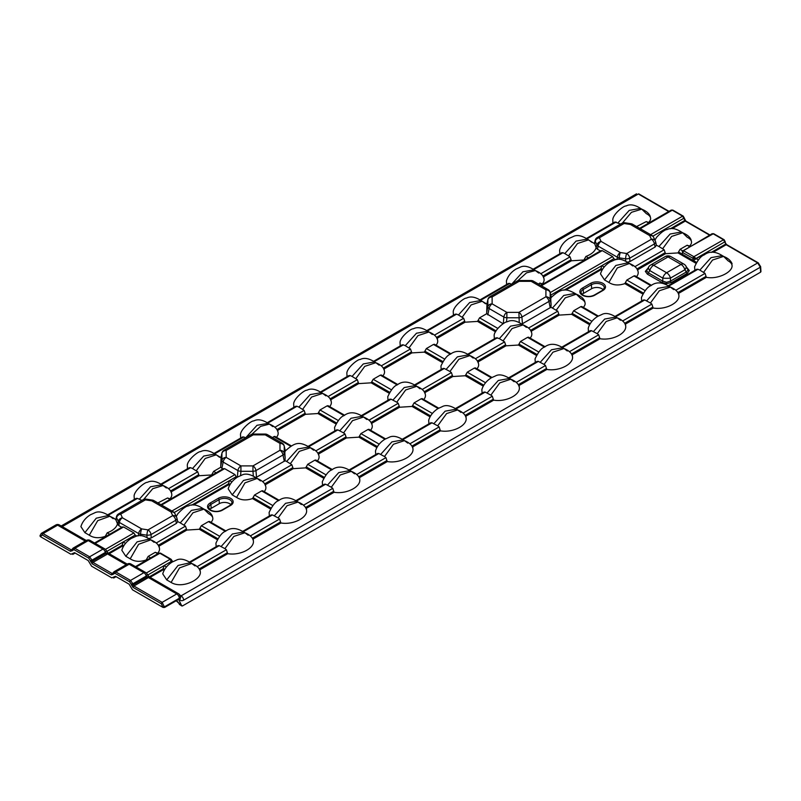 <?xml version="1.0" encoding="UTF-8"?>
<svg xmlns="http://www.w3.org/2000/svg" width="801" height="801" viewBox="0 0 801 801"><rect width="100%" height="100%" fill="white"/><g stroke="black" fill="none" stroke-linecap="round" stroke-linejoin="round"><path stroke-width="1.2" d="M686.878 267.574L689.321 270.568L687.268 273.341L671.418 282.493A1.442 0.831 60 0 1 670.457 281.161L686.307 272.01L688.029 269.927L685.926 266.062A5.787 5.787 0 0 0 683.934 264.14A5.787 3.344 120 0 0 681.04 264.43L668.044 256.931L653.626 265.251L666.612 272.751L681.04 264.43A5.787 3.344 -120 0 1 684.885 269.757A5.787 2.974 -32.2 0 0 685.926 266.062M648.73 266.893A5.787 2.974 32.2 0 0 649.781 270.578A5.787 3.344 120 0 1 653.626 265.251A5.787 3.344 -120 0 0 650.732 264.971A5.787 5.787 0 0 0 648.73 266.893L646.627 270.758L648.359 272.841L662.767 281.161L666.612 282.292L670.457 281.161L670.457 278.087A5.787 0.811 0 0 1 662.767 278.087L649.781 270.578L648.359 272.841A1.442 0.831 -60 0 1 647.398 274.172L645.336 271.399L647.779 268.405M602.913 290.483L594.732 295.209A8.721 5.036 180 0 1 582.407 295.209A8.721 5.036 180 0 1 582.407 288.09L590.587 283.364A8.721 5.036 180 0 1 602.913 283.364A8.721 5.036 180 0 1 602.913 290.483A1.161 0.671 -120 0 0 602.342 290.433L604.304 288.02A7.559 4.365 0 0 0 602.102 284.715A7.559 4.365 0 0 0 591.408 284.715L591.639 288.7A7.229 4.175 180 0 1 601.871 288.7A7.229 4.175 180 0 1 603.233 289.802M170.042 499.423L167.549 497.982L157.907 502.928M118.548 513.902L143.239 499.644A4.335 4.335 0 0 1 146.072 499.113A4.335 0.921 98.8 0 0 145.412 499.864L120.711 514.122L122.413 517.786A4.335 3.424 -24.9 0 0 118.288 521.351L116.586 517.686A4.335 3.424 -24.9 0 1 120.711 514.122A4.335 2.503 60 0 0 118.548 513.902A4.335 4.335 0 0 0 116.505 516.605L116.505 516.605A4.335 2.633 14 0 0 116.586 517.686L116.005 520.029L117.707 524.515L118.288 521.351A4.335 2.143 10.3 0 0 119.389 522.452L118.818 525.626L121.742 527.308M117.467 523.984C116.245 527.749 112.831 530.683 107.234 532.805L109.727 534.247M118.818 525.626L117.707 524.515M600.42 250.943L597.496 249.261L598.077 246.087A4.335 2.143 -169.7 0 1 596.975 244.986L596.144 247.619C594.923 251.384 591.518 254.317 585.921 256.44L588.415 257.882M596.395 248.15L597.496 249.261M648.72 223.058L646.227 221.617L636.585 226.563M108.375 553.231L122.223 545.241L123.164 541.997L135.179 535.068L137.021 536.139M176.26 516.525L177.842 513.731C182.608 508.615 186.122 506.012 188.385 505.942C192.29 503.929 197.066 504.74 202.713 508.375L191.459 510.377L180.245 522.853L185.472 526.127L186.843 530.062L199.319 529.281L201.341 525.716L219.584 536.249M223.018 469.076L224.63 468.645L234.963 474.603L236.225 476.705L174.177 512.53L183.479 507.183L185.081 507.373M615.709 259.774L613.856 258.703L601.851 265.632L604.164 266.973M654.948 240.16L656.53 237.366C661.286 232.25 664.8 229.647 667.073 229.567C670.968 227.564 675.744 228.375 681.391 232L670.147 234.012L658.933 246.488L664.149 249.762L665.521 253.697L678.006 252.916L680.019 249.351L682.582 250.833M663.118 231.369L662.157 230.818L652.865 236.185M591.639 288.7L583.458 293.426A7.229 4.175 180 0 0 582.087 294.528M210.102 503.048L218.283 498.322A8.721 5.036 180 0 1 230.608 498.322A8.721 5.036 180 0 1 230.608 505.441L222.428 510.157A8.721 5.036 180 0 1 210.102 510.157A8.721 5.036 180 0 1 210.102 503.048A1.161 0.671 60 0 1 210.913 504.39L211.144 508.375A7.229 4.175 0 0 0 209.782 509.476M230.928 504.75A7.229 4.175 0 0 0 219.334 503.649L211.144 508.375M636.034 277.146C638.377 274.843 638.828 272.44 637.396 269.937M675.864 290.242L705.06 273.381L699.844 270.107L711.058 257.632L722.302 255.629C715.333 251.274 709.296 251.033 704.179 254.908C700.955 256.01 697.771 259.965 694.607 266.793L694.847 270.327M245.777 437.686L256.981 425.311L268.165 423.329C262.478 419.684 257.662 418.883 253.747 420.936C251.514 420.455 240.891 428.946 240.47 434.502L240.67 437.977M274.913 427.243L304.12 410.392L298.893 407.108L310.117 394.633L321.361 392.63C315.664 388.976 310.848 388.175 306.933 390.227C304.7 389.747 294.077 398.237 293.657 403.794L293.857 407.268M328.1 396.545L357.306 379.684L352.08 376.4L363.304 363.934L374.548 361.922C368.85 358.267 364.044 357.466 360.12 359.519C357.887 359.038 347.264 367.529 346.843 373.086L347.043 376.56M381.286 365.837L410.492 348.976L405.266 345.692L416.49 333.226L427.734 331.214C422.037 327.559 417.231 326.758 413.306 328.81C411.073 328.34 400.45 336.82 400.029 342.377L400.23 345.852M434.472 335.128L463.679 318.267L458.452 314.983L469.676 302.518L480.92 300.505C475.223 296.851 470.417 296.05 466.492 298.112C464.27 297.632 453.636 306.112 453.226 311.669L453.426 315.143M511.709 284.145L522.913 271.779L534.107 269.797C528.28 266.152 523.554 265.321 519.949 267.314L515.944 269.096C508.505 273.712 506.803 279.669 506.412 280.961L506.612 284.435M540.845 273.712L570.052 256.851L564.825 253.567L576.049 241.101L587.293 239.088C581.466 235.444 576.74 234.613 573.136 236.605L569.131 238.398C561.691 243.003 559.989 248.961 559.599 250.252L559.799 253.727M612.785 219.554L612.905 222.878M648.309 222.818C651.954 219.244 651.283 216.18 646.297 213.617L641.771 209.151L631.448 212.315L622.407 223.038M113.171 518.698L109.907 516.224L97.702 520.67L89.291 535.198C93.727 538.082 99.044 538.472 105.221 536.37L105.782 535.529L106.643 536.029M89.291 535.198L84.896 532.665L96.24 518.207L108.606 515.454L109.907 516.224M108.606 515.454C102.758 511.799 98.022 510.978 94.408 512.98L90.413 514.783C83.014 519.378 81.312 525.306 80.911 526.617L84.896 532.665M141.887 500.425L139.334 499.223L150.548 486.758L161.792 484.745C156.095 481.091 151.289 480.3 147.374 482.352C145.141 481.872 134.518 490.352 134.097 495.919L134.298 499.393M168.54 488.66L197.747 471.799L192.52 468.515L203.734 456.049L214.978 454.037C209.291 450.392 204.475 449.591 200.56 451.644C198.328 451.163 187.704 459.644 187.284 465.211L187.484 468.685M409.922 443.784L439.128 426.923L437.696 425.822L432.009 422.808L402.913 439.609M438.097 408.53L421.206 398.778L414.087 402.893L432.33 413.426M465.561 416.39C469.556 424.13 453.927 433.151 440.5 430.858L440.089 429.847L411.884 446.127M356.735 474.492L385.942 457.631L384.51 456.53L378.823 453.516L349.727 470.317M384.911 439.238L368.019 429.486L360.901 433.601L379.143 444.124M412.375 447.098C416.36 454.838 400.74 463.859 387.314 461.566L386.903 460.555L358.698 476.835M303.549 505.201L332.755 488.34L331.324 487.238L325.637 484.225L296.54 501.025M331.724 469.947L314.833 460.195L307.714 464.3L325.957 474.833M359.188 477.807C363.173 485.546 347.554 494.567 334.127 492.275L333.717 491.263L305.511 507.544M250.363 535.909L279.569 519.048L278.127 517.947L272.45 514.933L243.354 531.734M278.538 500.645L261.647 490.903L254.528 495.008L272.771 505.541M197.176 566.607L226.383 549.756L224.941 548.655L219.264 545.641L190.157 562.442M225.351 531.353L208.46 521.611L201.341 525.716M306.002 508.515C309.987 516.255 294.368 525.276 280.941 522.983L280.53 521.972L252.325 538.252M172.165 562.062L171.164 561.531L171.464 559.889L172.806 561.701M149.286 576.86L163.134 568.86L164.085 565.626L171.164 561.531M157.767 553.751L155.274 552.31L148.155 556.425L150.648 557.866M147.634 559.609L146.683 559.058L146.132 559.989C139.955 562.092 134.638 561.701 130.203 558.828L125.807 556.284L137.151 541.826L149.517 539.073L150.818 539.844L138.613 544.29L130.203 558.828M138.413 535.879L138.643 533.566A4.335 1.912 5.7 0 0 140.555 534.207A4.335 0.921 -81.2 0 1 141.667 528.9L148.015 529.882A4.335 0.921 98.8 0 0 146.903 535.188A4.335 1.772 -3.2 0 0 151.029 534.547L151.229 537.942L148.135 538.662M180.245 522.853L177.692 521.601L176.44 523.383L175.729 520.29A4.335 2.273 -13.1 0 0 176.931 518.177A4.335 2.273 -13.1 0 0 176.831 517.907A4.335 3.424 -24.9 0 0 176.641 517.336A4.335 3.424 -24.9 0 0 172.706 515.624L171.003 511.959A4.335 3.424 -24.9 0 1 174.938 513.671L176.641 517.336A4.335 4.335 0 0 1 176.931 518.177L177.582 520.99M151.229 537.942L176.44 523.383M237.196 477.286L236.235 476.725L229.547 480.59L231.849 481.922M230.157 484.425L228.545 483.494L230.117 484.485M262.638 481.581L291.844 464.72L286.618 461.436L285.036 460.775L255.539 477.807M290.813 446.317L273.922 436.575L272.57 437.626M315.824 450.873L345.031 434.012L343.589 432.91L337.912 429.897L308.806 446.698M343.999 415.619L327.108 405.867L319.989 409.972L338.232 420.505M369.011 420.165L398.217 403.303L396.775 402.202L391.098 399.188L362.002 415.989M397.186 384.911L380.295 375.158L373.176 379.274L391.419 389.797M352.08 376.4L350.177 375.569L321.081 392.37M298.893 407.108L296.991 406.277L267.894 423.078M222.798 468.965L220.736 467.273L213.617 471.389L216.11 472.83M192.52 468.515L190.618 467.694L161.522 484.485M139.334 499.223L137.432 498.402L108.335 515.193M115.734 519.749L116.505 516.605M245.707 437.817L243.804 436.986L214.708 453.787M221.126 457.942L221.867 457.371M121.962 527.418L123.574 526.988L133.907 532.945L135.179 535.068L106.843 551.408M229.647 485.376L228.595 484.765L228.575 483.594M228.545 483.494L229.547 480.59M190.438 562.702C184.58 559.048 179.845 558.217 176.22 560.229L172.245 562.022C164.846 566.617 163.134 572.555 162.743 573.866L166.728 579.904L178.062 565.446L190.438 562.692L191.729 563.463L179.534 567.909L171.114 582.447C182.738 589.696 204.736 578.122 199.619 569.922M677.866 292.655L705.991 276.415L706.432 277.316C720.65 280.26 740.685 267.564 728.119 260.866L723.603 256.39L712.53 260.045L703.628 272.29M624.68 323.364L652.805 307.123L653.246 308.025C666.672 310.327 682.302 301.296 678.307 293.556M571.493 354.072L599.619 337.832L600.059 338.733C613.486 341.026 629.115 332.004 625.12 324.265M518.307 384.78L546.432 368.54L546.873 369.441C560.299 371.734 575.929 362.713 571.934 354.973M465.111 415.489L493.246 399.248L493.686 400.15C507.113 402.442 522.743 393.421 518.748 385.681M199.179 569.02L227.314 552.78L227.754 553.681C241.181 555.984 256.801 546.963 252.806 539.223M171.114 582.447L166.728 579.904M149.527 539.073C143.609 535.408 138.873 534.587 135.339 536.6L131.294 538.412C123.975 542.968 122.243 548.865 121.822 550.247L125.807 556.284M197.747 471.799L199.109 475.734L211.594 474.953L213.617 471.389M169.622 499.183C171.965 496.88 172.415 494.477 170.983 491.974M210.543 522.803C214.187 519.248 213.517 516.184 208.52 513.611L204.005 509.136L192.931 512.79L184.03 525.035M274.342 515.764L285.567 503.298L296.811 501.286C289.812 496.92 283.724 496.7 278.548 500.645C275.494 501.636 272.34 505.571 269.116 512.45L269.346 515.984M260.465 480.91L257.191 478.427L244.986 482.873L236.575 497.411C241.011 500.295 246.328 500.675 252.515 498.572L254.528 495.008M236.575 497.411L232.19 494.868L243.524 480.42L255.899 477.656L257.191 478.427M255.899 477.666C249.972 473.992 245.246 473.171 241.712 475.183L237.667 477.006C230.348 481.561 228.615 487.459 228.195 488.83L232.19 494.868M106.713 535.989L105.782 535.529M157.356 553.511C159.689 551.208 160.14 548.805 158.708 546.302M221.156 546.472L232.38 533.997L243.624 531.994C236.625 527.629 230.538 527.408 225.361 531.353C222.308 532.345 219.154 536.28 215.93 543.158L216.16 546.693M263.729 492.094C266.062 489.801 266.513 487.398 265.081 484.885M327.529 485.056L338.753 472.59L349.997 470.577C343.008 466.212 336.911 465.992 331.734 469.937C328.69 470.908 325.546 474.843 322.302 481.741L322.533 485.276M291.844 464.72L293.216 468.655L305.702 467.864L307.714 464.3M276.005 437.767C278.337 435.474 278.788 433.071 277.356 430.558M339.804 430.728L351.028 418.262L362.272 416.25C355.274 411.884 349.186 411.664 344.009 415.609C340.956 416.6 337.802 420.535 334.578 427.414L334.808 430.948M304.12 410.392L305.491 414.317L317.967 413.536L319.989 409.972M316.916 461.386C319.249 459.093 319.709 456.69 318.267 454.187M380.715 454.347L391.939 441.882L403.183 439.869C397.336 436.215 392.59 435.394 388.976 437.396L385.001 439.188C377.581 443.784 375.879 449.731 375.489 451.033L375.719 454.567M345.031 434.012L346.402 437.947L358.888 437.156L360.901 433.601M370.102 430.688C372.435 428.385 372.896 425.982 371.454 423.479M433.912 423.639L445.126 411.173L456.37 409.161C450.452 405.496 445.726 404.665 442.192 406.688L438.207 408.46C430.768 413.076 429.066 419.033 428.675 420.325L428.905 423.869M398.217 403.303L399.589 407.238L412.074 406.447L414.087 402.893M329.191 407.058C331.524 404.765 331.974 402.362 330.543 399.859M392.991 400.019L404.215 387.554L415.459 385.541C408.46 381.176 402.372 380.956 397.196 384.901C394.142 385.892 390.988 389.827 387.764 396.705L387.994 400.24M357.306 379.684L358.678 383.619L371.163 382.828L373.176 379.274M178.383 599.508L179.174 599.699L178.383 599.508L164.656 607.428L163.024 607.428L161.341 603.744L133.076 587.423L129.702 581.806L114.994 573.316L111.409 574.908L92.165 563.804L88.791 558.187L74.082 549.696L70.498 551.288L42.223 534.968L40.39 536.63L70.929 554.262L74.513 552.67L88.2 560.57L91.574 566.177L111.84 577.881L115.424 576.289L129.111 584.189L132.485 589.806L163.024 607.428M178.673 599.408L181.687 605.766L182.468 605.946L760.61 272.16L760.309 267.214L183.639 600.159C181.797 601.1 180.485 600.79 179.704 599.218A3.615 2.603 -22.5 0 0 180.485 596.465L180.095 595.503A3.615 3.615 0 0 0 178.553 593.751A3.615 2.093 -60 0 0 176.751 593.931L148.385 577.561L133.897 586.032L162.162 602.352L176.751 593.931A3.615 2.093 60 0 1 179.304 598.257A3.615 2.603 -22.5 0 0 180.095 595.503M179.284 604.084L182.468 605.946M760.61 271.219L760.61 272.16M227.314 552.78L199.139 568.96M285.336 451.073C284.796 450.913 284.735 453.086 285.146 457.621L285.036 460.775M220.736 467.273L221.016 457.331L221.917 453.386A4.335 2.713 12.8 0 1 221.957 453.036L220.986 457.311M285.296 450.903L284.245 446.297A4.335 2.713 -12.8 0 0 284.205 445.947A4.335 4.335 0 0 0 282.142 443.153L267.404 434.643A4.335 4.335 0 0 0 265.231 434.062L265.231 434.863L253.206 434.863L253.206 434.062A4.335 4.335 0 0 0 251.043 434.643L224.02 450.242A4.335 4.335 0 0 0 221.957 453.036M284.305 461.346L282.993 454.988A4.335 2.203 -11.6 0 0 284.245 453.236L284.245 446.297A4.335 3.544 180 0 0 279.98 443.374L265.231 434.863A4.335 2.503 120 0 1 267.404 434.643M251.043 434.643A4.335 2.503 -120 0 1 253.206 434.863L226.192 450.452A4.335 3.544 180 0 0 221.917 453.386L221.917 460.325A4.335 2.203 11.6 0 0 223.169 462.067L221.867 468.435M285.146 457.621L284.245 453.236A4.335 3.544 180 0 0 279.98 450.312L279.98 443.374A4.335 2.503 120 0 1 282.142 443.153M224.02 450.242A4.335 2.503 -120 0 1 226.192 450.452L226.192 457.401A4.335 3.544 180 0 0 221.917 460.325L220.836 465.621M253.316 475.784L252.956 471.308A4.335 1.842 -4.5 0 0 255.98 470.577L256.52 477.386M237.386 477.166L237.917 470.577A4.335 1.842 4.5 0 0 240.931 471.308L240.59 475.584M252.956 471.308L252.956 465.912L279.98 450.312A4.335 2.503 -120 0 1 282.993 454.988L255.98 470.577A4.335 2.503 -120 0 0 252.956 465.912L240.931 465.912L240.931 471.308L252.956 471.308M177.421 520.45L177.692 521.601L177.421 520.45M153.922 500.625A4.335 2.503 -60 0 0 151.759 500.845A4.335 0.921 -81.2 0 1 152.42 500.094A4.335 4.335 0 0 1 153.922 500.625L173.176 511.739A4.335 2.503 -60 0 0 171.003 511.959L151.759 500.845L145.412 499.864A4.335 2.503 60 0 0 143.239 499.644M463.118 413.076L492.315 396.215L490.883 395.123L485.196 392.1L456.099 408.9M493.246 399.248L465.071 415.419M516.305 382.367L545.501 365.506L544.069 364.415L538.382 361.391L509.286 378.192M491.283 377.822L474.392 368.07L467.273 372.185L485.516 382.718M546.432 368.54L518.257 384.72M569.491 351.659L598.687 334.798L597.256 333.707L591.569 330.693L562.472 347.484M544.47 347.113L527.579 337.361L520.46 341.476L538.703 352.009M599.619 337.832L571.453 354.012M622.677 320.951L651.874 304.09L650.442 302.998L644.755 299.985L615.659 316.785M597.656 316.405L580.765 306.653L573.646 310.768L591.889 321.301M699.844 270.107L697.941 269.276L668.845 286.077M650.843 285.697L633.961 275.945L626.833 280.06L645.075 290.593M652.805 307.123L624.64 323.304M704.029 254.988L703.078 254.438L693.346 260.525L692.845 258.423A1.442 0.831 -60 0 1 693.866 256.69L723.523 239.779L713.19 233.812L711.769 234.142M689.641 246.678L687.148 245.246L680.019 249.351M632.77 265.952L629.496 263.479L617.301 267.924L608.89 282.463C613.326 285.336 618.632 285.727 624.82 283.624L626.833 280.06M626.823 262.297L629.906 261.577L629.716 258.182A4.335 1.772 176.8 0 1 625.591 258.823L625.701 260.876M658.933 246.488L656.379 245.236L655.128 247.018L629.906 261.577M556.745 292.786L555.784 292.235L550.758 295.128L613.856 258.703M521.471 324.275L550.978 307.244L557.776 311.178L559.148 315.113L571.634 314.332L573.646 310.768M463.679 318.267L465.051 322.202L477.536 321.411L479.549 317.857L486.668 313.742L503.128 323.744M467.864 354.132L496.23 337.762L499.363 338.603L504.59 341.887L505.962 345.822L518.447 345.041L520.46 341.476M450.372 354.202L433.481 344.45L426.362 348.565L444.605 359.088M422.197 389.456L451.404 372.595L449.962 371.494L444.285 368.48L415.188 385.281M405.266 345.692L403.364 344.861L374.267 361.662M458.452 314.983L456.56 314.152L427.454 330.953M542.347 284.475L539.854 283.033L538.512 284.095M564.825 253.567L562.933 252.736L533.836 269.536M594.682 243.664L595.273 241.321A4.335 2.633 -166 0 1 595.193 240.24L594.412 243.384M586.512 238.398L614.878 222.017L620.575 224.06M487.799 303.839L487.068 304.41M511.639 284.275L509.746 283.444L480.65 300.245M662.157 230.818L663.769 231.008M555.784 292.235L557.396 292.425M563.934 290.222L600.91 268.876L601.851 265.632M550.187 292.615L612.595 256.58L602.262 250.623L541.396 285.757M689.22 246.438C692.865 242.883 692.194 239.819 687.208 237.246L682.682 232.771L671.618 236.425L662.717 248.67M541.937 284.235C544.269 281.932 544.73 279.529 543.298 277.026M570.052 256.851L571.423 260.786L583.909 260.005L585.921 256.44M582.848 307.854C586.492 304.3 585.821 301.236 580.835 298.653L576.309 294.187L565.246 297.842L556.345 310.087M646.657 300.816L657.871 288.34L669.115 286.337C662.127 281.962 656.039 281.752 650.863 285.687C647.799 286.688 644.655 290.623 641.421 297.501L641.661 301.036M608.89 282.463L604.495 279.919L615.839 265.461L628.204 262.708L629.496 263.479M628.204 262.708C622.287 259.043 617.561 258.222 614.027 260.235L609.982 262.047C602.652 266.603 600.93 272.5 600.51 273.882L604.495 279.919M529.661 338.563C532.004 336.26 532.455 333.857 531.023 331.354M593.471 331.514L604.685 319.048L615.929 317.036C610.012 313.371 605.286 312.55 601.751 314.563L597.766 316.345C590.327 320.951 588.625 326.918 588.234 328.21L588.475 331.744M435.564 345.652C437.897 343.349 438.347 340.946 436.915 338.443M499.363 338.603L510.587 326.137L521.831 324.125C516.184 320.5 511.418 319.679 507.524 321.692C505.181 321.231 494.557 329.712 494.137 335.289L494.367 338.833M476.475 369.271C478.808 366.968 479.268 364.565 477.837 362.062M540.285 362.222L551.499 349.757L562.743 347.744C555.754 343.379 549.666 343.168 544.48 347.103C541.426 348.095 538.282 352.029 535.048 358.908L535.288 362.452M423.288 399.979C425.621 397.676 426.082 395.273 424.65 392.77M487.098 392.931L498.312 380.465L509.556 378.452C503.639 374.788 498.913 373.957 495.378 375.979L491.393 377.752C483.954 382.367 482.252 388.325 481.862 389.616L482.102 393.161M451.404 372.595L452.775 376.53L465.261 375.749L467.273 372.185M382.377 376.36C384.71 374.057 385.161 371.654 383.729 369.151M446.177 369.311L457.401 356.845L468.645 354.833C461.646 350.468 455.559 350.257 450.382 354.192C447.328 355.183 444.185 359.118 440.95 365.997L441.181 369.541M410.492 348.976L411.864 352.911L424.35 352.12L426.362 348.565M705.991 276.415L677.826 292.595M486.668 313.742L486.958 303.799L487.859 299.844A4.335 2.713 -167.2 0 1 487.899 299.504L486.928 303.769M551.268 297.541C550.728 297.371 550.667 299.554 551.088 304.08L550.978 307.244M487.799 314.893L489.111 308.535A4.335 2.203 -168.4 0 1 487.859 306.793A4.335 3.544 -0 0 1 492.124 303.859L492.124 296.921A4.335 3.544 180 0 0 487.859 299.844L487.859 306.793L486.768 312.09M506.532 322.052L506.873 317.767A4.335 1.842 -175.5 0 1 503.849 317.046L503.328 323.634M522.462 323.844L521.912 317.046A4.335 1.842 175.5 0 1 518.898 317.767L506.873 317.767L506.873 312.37L492.124 303.859A4.335 2.503 -60 0 0 489.111 308.535L503.849 317.046A4.335 2.503 -60 0 1 506.873 312.37L518.898 312.37L519.248 322.252M487.899 299.504A4.335 4.335 0 0 1 489.962 296.7A4.335 2.503 -120 0 1 492.124 296.921L519.148 281.321L519.148 280.53A4.335 4.335 0 0 0 516.975 281.111A4.335 2.503 -120 0 1 519.148 281.321L531.173 281.321L531.173 280.53L519.148 280.53M551.088 304.08L550.187 299.704A4.335 2.203 168.4 0 1 548.935 301.446L550.237 307.804M551.258 297.331L550.147 292.415A4.335 2.713 167.2 0 1 550.187 292.765L551.228 297.361M550.187 299.704A4.335 3.544 180 0 0 545.912 296.77L518.898 312.37A4.335 2.503 -120 0 1 521.912 317.046L548.935 301.446A4.335 2.503 -120 0 0 545.912 296.77L545.912 289.832A4.335 3.544 0 0 1 550.187 292.765L550.187 299.704M703.078 254.438L704.68 254.628M594.682 243.684L596.144 247.619M600.64 251.053L602.262 250.623M612.595 256.58L613.856 258.683M656.109 244.085L656.379 245.236L656.109 244.085M656.269 244.625L655.618 241.812A4.335 4.335 0 0 0 655.328 240.971L653.626 237.306A4.335 3.424 155.1 0 0 649.691 235.594L651.393 239.259A4.335 3.424 -24.9 0 1 655.328 240.971A4.335 3.424 -24.9 0 1 655.518 241.542A4.335 2.273 166.9 0 1 655.618 241.812A4.335 2.273 166.9 0 1 654.407 243.925L655.128 247.018M619.093 259.354L619.243 257.842A4.335 0.921 98.8 0 1 620.344 252.535L626.692 253.516A4.335 2.503 60 0 1 629.716 258.182L654.407 243.925A4.335 2.503 60 0 0 651.393 239.259L626.692 253.516A4.335 0.921 98.8 0 0 625.591 258.823L619.243 257.842A4.335 1.912 -174.3 0 1 617.321 257.201L617.09 259.514M632.61 224.26A4.335 4.335 0 0 0 631.108 223.729A4.335 0.921 98.8 0 0 630.437 224.48L649.691 235.594A4.335 2.503 120 0 1 651.854 235.374L632.61 224.26A4.335 2.503 120 0 0 630.437 224.48L624.089 223.499A4.335 0.921 98.8 0 1 624.76 222.748A4.335 4.335 0 0 0 621.926 223.279A4.335 2.503 60 0 1 624.089 223.499L599.398 237.757A4.335 3.424 -24.9 0 0 595.273 241.321L596.975 244.986A4.335 3.424 155.1 0 1 601.1 241.421L599.398 237.757A4.335 2.503 60 0 0 597.226 237.537A4.335 4.335 0 0 0 595.193 240.24L595.193 240.24M600.91 268.876L600.91 269.817L565.836 290.062M122.223 545.241L122.223 546.182L109.186 553.711M163.134 568.86L163.134 569.801L150.107 577.331M179.544 595.443L181.086 595.834L757.696 262.928L726.187 244.736L723.523 239.779A1.161 0.671 120 0 1 724.104 239.719L724.985 241.762L695.979 258.513L694.077 256.781A1.442 0.531 -73.8 0 0 693.436 258.533L695.989 258.533M709.596 235.154L685.266 221.106L682.612 216.16L672.279 210.192L670.858 210.513M146.343 573.005L170.182 559.248L171.164 561.511L147.754 575.028M135.469 566.627L158.518 553.321L160.26 553.07A1.442 0.531 106.2 0 0 159.85 553.281L136.11 566.998M157.947 553.881L160.06 553.371A1.442 0.831 120 0 1 160.791 553.301L170.753 559.058A1.442 0.831 -60 0 1 170.953 559.258M171.654 560.169L171.274 559.478A1.442 1.051 -41 0 0 170.182 559.248L170.032 559.128A1.442 0.831 -60 0 1 170.753 559.058L171.274 559.478A1.442 1.051 -41 0 1 171.464 559.889M682.252 251.404L712.119 233.702L713.771 233.752A1.161 0.671 120 0 0 713.19 233.812L682.772 250.883L682.272 254.127L682.722 250.913M693.436 258.533L682.873 252.665A1.442 0.831 120 0 1 683.894 250.933L682.772 250.883L682.462 252.195L682.772 250.883L683.744 250.813A1.442 1.051 139 0 0 682.462 252.195M146.683 559.058L148.155 556.425M687.148 245.246L690.272 246.318M640.259 228.675L672.279 210.192A1.161 0.671 120 0 1 672.86 210.132L671.208 210.082L639.629 228.315M539.854 283.033L542.988 284.105M167.549 497.982L170.673 499.063M646.227 221.617L649.361 222.688M105.762 535.438L107.234 532.805M615.148 316.345L643.513 299.964L644.755 299.985M651.874 304.09L652.835 307.023M705.06 273.381L706.021 276.315M668.334 285.637L696.7 269.256L697.941 269.276M633.961 275.945L634.943 275.784L651.493 285.336M533.316 269.096L561.691 252.726L562.933 252.736M561.962 347.053L590.327 330.673L591.569 330.693M598.687 334.798L599.649 337.732M580.765 306.653L581.746 306.493L598.307 316.045M107.825 514.763L136.19 498.382L137.432 498.402M155.274 552.31L158.398 553.391M226.383 549.756L227.344 552.68M189.647 562.002L218.022 545.621L219.264 545.641M208.46 521.611L209.441 521.441L225.992 530.993M279.569 519.048L280.53 521.972M242.833 531.293L271.209 514.913L272.45 514.933M161.011 484.054L189.376 467.674L190.618 467.694M214.197 453.346L242.573 436.966L243.804 436.986M261.647 490.903L262.628 490.733L279.179 500.285M273.922 436.575L274.903 436.405L291.454 445.957M267.384 422.638L295.759 406.257L296.991 406.277M314.833 460.195L315.814 460.024L332.365 469.586M332.755 488.34L333.717 491.263M296.03 500.585L324.395 484.204L325.637 484.225M385.942 457.631L386.903 460.555M349.216 469.877L377.581 453.496L378.823 453.516M439.128 426.923L440.089 429.847M402.402 439.168L430.768 422.788L432.009 422.808M368.019 429.486L369.001 429.316L385.551 438.878M308.295 446.257L336.67 429.877L337.912 429.897M327.108 405.867L328.09 405.696L344.64 415.248M492.315 396.215L493.276 399.138M455.589 408.46L483.954 392.089L485.196 392.1M421.206 398.778L422.187 398.608L438.748 408.17M361.481 415.549L389.857 399.168L391.098 399.188M320.57 391.929L348.946 375.549L350.177 375.569M380.295 375.158L381.276 374.988L397.827 384.55M373.757 361.221L402.132 344.841L403.364 344.861M508.775 377.762L537.141 361.381L538.382 361.391M545.501 365.506L546.462 368.43M527.579 337.361L528.56 337.191L545.121 346.753M474.392 368.07L475.373 367.899L491.934 377.461M414.668 384.84L443.043 368.46L444.285 368.48M433.481 344.45L434.462 344.28L451.013 353.842M426.943 330.513L455.318 314.132L456.56 314.152M480.129 299.804L508.505 283.424L509.746 283.444M684.124 217.522L684.074 218.142L652.855 236.165M684.805 219.834L684.755 220.465L670.307 228.806M725.035 241.141L725.676 244.085L711.218 252.425M725.716 243.454L726.757 244.675A1.161 0.671 120 0 0 726.187 244.736L713.12 252.275M760.309 266.272A1.161 0.671 176.5 0 1 760.309 267.214L757.696 262.928A1.161 0.671 120 0 1 758.277 262.868L726.757 244.675M160.42 553.241A1.442 0.531 106.2 0 0 160.26 553.07L160.791 553.301M40.39 536.63L40.39 535.689M75.164 553.04L72.761 554.422L74.823 552.84M116.075 576.66L113.672 578.042L115.734 576.47M148.515 576.8L148.385 577.561A1.161 0.811 -133.6 0 1 147.474 576.68L148.515 576.8M147.674 578.082A1.161 0.671 -120 0 1 146.903 577.01L146.283 576.039L132.886 583.779L133.166 584.95L147.474 576.68M146.943 573.726A3.615 3.615 0 0 0 145.692 572.525A3.615 2.093 -60 0 0 143.88 572.705L129.181 564.214L115.815 571.934L130.523 580.425L143.88 572.705A3.615 2.093 60 0 1 146.283 576.039A3.615 1.852 -32.2 0 0 146.943 573.726L148.946 576.66L178.553 593.751M106.763 554.462A1.161 0.671 -120 0 1 105.992 553.391L105.372 552.42L91.975 560.149L92.245 561.331L106.563 553.06L107.604 553.181L106.763 554.462L92.976 562.412L112.23 573.526L113.031 573.326A1.161 0.831 22.5 0 0 112.731 573.656L112.731 573.656A1.161 0.831 22.5 0 0 112.981 574.537M106.032 550.107A3.615 3.615 0 0 0 104.781 548.905A3.615 2.093 -60 0 0 102.969 549.085L88.26 540.595L74.904 548.315L89.612 556.805L102.969 549.085A3.615 2.093 60 0 1 105.372 552.42A3.615 1.852 -32.2 0 0 106.032 550.107L108.035 553.04L127.229 564.114M85.256 541.106L57.632 525.166L43.044 533.586L71.309 549.907L72.12 549.706A1.161 0.831 22.5 0 0 71.82 550.027L71.82 550.027A1.161 0.831 22.5 0 0 72.07 550.908M90.663 561.641L92.245 561.331L92.976 562.412A1.161 0.671 120 0 0 92.165 563.804M106.563 553.06A1.161 0.811 -133.6 0 0 107.474 553.942L126.168 564.735M131.574 585.271L133.166 584.95L133.897 586.032A1.161 0.671 120 0 0 133.076 587.423M179.504 604.505L180.555 604.845L176.18 600.78M178.433 602.492L177.311 601.431M181.887 606.007L179.344 604.355M40.43 534.988A1.161 0.671 3.5 0 0 40.43 535.939M74.082 549.696A1.161 0.671 120 0 1 74.904 548.315L72.46 548.885A1.161 0.831 22.5 0 0 72.16 549.216L72.16 549.216A1.161 0.831 22.5 0 0 72.41 550.097M88.791 558.187A1.161 0.671 120 0 1 89.612 556.805L91.975 560.149L90.383 560.47M114.994 573.316A1.161 0.671 120 0 1 115.815 571.934L113.372 572.505A1.161 0.831 22.5 0 0 113.071 572.835L113.071 572.835A1.161 0.831 22.5 0 0 113.321 573.716M129.702 581.806A1.161 0.671 120 0 1 130.523 580.425L132.886 583.779L131.294 584.089M179.704 599.218L179.304 598.257L164.656 606.717A1.161 0.621 180 0 1 163.024 606.717M687.268 273.341A1.442 0.831 60 0 1 686.307 272.01L684.885 269.757L670.457 278.087A5.787 3.344 60 0 0 666.612 272.751A5.787 3.344 120 0 0 662.767 278.087L662.767 281.161A1.442 0.831 -60 0 1 661.806 282.493L647.398 274.172M722.302 255.629L723.603 256.39M673.681 289.582L670.417 287.098L659.343 290.753L650.442 302.998M620.495 320.28L617.221 317.807L606.157 321.461L597.256 333.707M615.929 317.036L617.221 317.807M567.308 350.988L564.034 348.515L552.97 352.17L544.069 364.415M562.743 347.744L564.034 348.515M514.122 381.697L510.848 379.223L499.784 382.868L490.883 395.123M509.556 378.452L510.848 379.223M460.935 412.405L457.661 409.932L446.598 413.576L437.696 425.822M456.37 409.161L457.661 409.932M403.183 439.869L404.475 440.64L393.411 444.285L384.51 456.53M407.749 443.113L404.475 440.64M349.997 470.577L351.289 471.348L340.215 474.993L331.324 487.238M354.563 473.822L351.289 471.348M296.811 501.286L298.102 502.057L287.028 505.701L278.127 517.947M301.376 504.53L298.102 502.057M248.19 535.238L244.916 532.755L233.842 536.41L224.941 548.655M195.003 565.947L191.729 563.463M468.645 354.833L469.937 355.604L458.863 359.248L449.962 371.494M473.211 358.077L469.937 355.604M420.024 388.785L416.75 386.312L405.676 389.957L396.775 402.202M415.459 385.541L416.75 386.312M366.838 419.494L363.564 417.021L352.49 420.665L343.589 432.91M362.272 416.25L363.564 417.021M432.3 334.458L429.026 331.984L417.952 335.629L409.051 347.874M427.734 331.214L429.026 331.984M379.113 365.166L375.839 362.693L364.765 366.337L355.864 378.583M374.548 361.922L375.839 362.693M321.361 392.63L322.653 393.391L311.579 397.046L302.678 409.291M325.927 395.874L322.653 393.391M552.56 307.894L563.774 295.429L575.018 293.416C564.825 287.759 560.81 288.861 551.068 297.571M521.831 324.125L523.123 324.896L512.059 328.54L503.158 340.785M526.397 327.369L523.123 324.896M313.652 450.202L310.377 447.729L299.304 451.374L290.403 463.619M286.618 461.436L297.842 448.96L309.086 446.958C298.883 441.301 294.888 442.392 285.126 451.103M154.092 542.317L150.818 539.844M618.012 222.858L629.236 210.393L640.48 208.38C634.782 204.726 629.976 203.935 626.052 205.987C623.809 205.527 613.226 213.957 612.785 219.544M591.859 242.333L588.585 239.859L577.511 243.504L568.61 255.759M587.293 239.088L588.585 239.859M534.107 269.797L535.398 270.568L526.527 272.851L517.776 280.75M538.673 273.041L535.398 270.568M485.486 303.749L482.212 301.276L471.138 304.921L462.237 317.166M480.92 300.505L482.212 301.276M161.792 484.745L163.094 485.516L152.761 488.68L143.729 499.403M166.358 487.989L163.094 485.516M219.544 457.291L216.28 454.808L205.206 458.462L196.305 470.708M214.978 454.037L216.28 454.808M268.165 423.329L269.466 424.099L260.595 426.382L251.844 434.282M272.73 426.583L269.466 424.099M671.418 282.493L666.612 283.674L661.806 282.493M666.612 282.292L666.612 283.674M646.627 270.758A1.442 1.181 0 0 1 645.336 271.399M688.029 269.927A1.442 1.181 180 0 0 689.321 270.568M221.847 510.107L230.027 505.381L232 502.968A7.559 4.365 0 0 0 227.514 498.763A7.559 4.365 0 0 0 219.094 499.674L210.913 504.39A7.559 4.365 0 0 0 208.711 507.694L210.673 510.107C214.398 511.839 218.122 511.839 221.847 510.107A1.161 0.671 60 0 1 222.428 510.157M590.587 283.364A1.161 0.671 -120 0 1 591.408 284.715L583.228 289.441A7.559 4.365 0 0 0 581.015 292.745L582.988 295.148C586.712 296.891 590.437 296.891 594.152 295.148A1.161 0.671 -120 0 1 594.732 295.209M583.458 293.426L583.228 289.441A1.161 0.671 -120 0 0 582.407 288.09M123.164 541.997L125.477 543.338M184.44 507.734L183.479 507.183M696.059 263.339L678.006 252.916M665.521 253.697L637.476 269.897M668.685 211.534L638.327 194.002L62.248 526.607M411.924 446.197L440.059 429.947M358.738 476.895L386.873 460.655M305.551 507.604L333.687 491.363M252.365 538.312L280.5 522.072M164.085 565.626L166.398 566.958M146.693 559.148L147.554 559.649M156.265 542.988L185.472 526.127M191.629 505.171L228.595 483.824M123.574 526.988L95.189 543.368M105.432 549.386L133.907 532.945M171.905 511.008L234.963 474.603M224.63 468.645L161.582 505.041M164.185 570.412L163.134 569.801M179.935 595.163L181.086 595.834A3.615 2.093 -120 0 1 183.639 600.159M706.432 277.316L678.387 293.516M653.246 308.025L625.201 324.225M600.059 338.733L572.014 354.933M546.873 369.441L518.828 385.631M493.686 400.15L465.641 416.34M440.5 430.858L412.455 447.048M387.314 461.566L359.269 477.756M334.127 492.275L306.082 508.465M280.941 522.983L252.896 539.173M227.754 553.681L199.699 569.881M123.274 546.783L122.223 546.182M163.114 568.63L164.656 569.521M164.696 569.461L163.084 568.53M122.193 545.01L123.744 545.902M123.785 545.841L122.173 544.91M199.109 475.734L171.064 491.934M270.558 508.995L252.515 498.572M228.595 484.765L193.522 505.02M212.155 474.112L213.016 474.613M213.096 474.572L212.145 474.022M253.066 497.731L271.038 508.104M271.068 508.044L253.056 497.641M237.917 470.577L223.169 462.067A4.335 2.503 120 0 1 226.192 457.401L240.931 465.912A4.335 2.503 120 0 0 237.917 470.577M217.371 539.704L199.319 529.281M186.843 530.062L158.788 546.262M323.744 478.287L305.702 467.864M293.216 468.655L265.161 484.845M336.019 423.959L317.967 413.536M305.491 414.317L277.436 430.517M376.931 447.579L358.888 437.156M346.402 437.947L318.347 454.137M430.117 416.87L412.074 406.447M399.589 407.238L371.534 423.429M389.206 393.251L371.163 382.828M358.678 383.619L330.623 399.809M161.341 603.744A1.161 0.671 120 0 1 162.162 602.352L164.656 607.428M218.283 498.322A1.161 0.671 60 0 1 219.094 499.674L219.334 503.649M198.698 474.733L170.503 491.013M170.543 491.073L198.668 474.833M199.88 528.44L217.852 538.813M217.882 538.753L199.87 528.35M158.268 545.401L186.403 529.161M186.423 529.06L158.228 545.341M306.252 467.033L324.225 477.396M324.255 477.336L306.242 466.933M264.64 483.984L292.776 467.744M292.806 467.644L264.6 483.924M318.528 412.695L336.5 423.068M336.53 423.008L318.518 412.605M276.916 429.656L305.051 413.416M305.071 413.316L276.876 429.596M359.439 436.325L377.411 446.698M377.441 446.628L359.429 436.225M317.827 453.276L345.962 437.036M345.992 436.935L317.787 453.216M412.625 405.616L430.598 415.989M430.628 415.919L412.615 405.516M371.013 422.568L399.148 406.327M399.178 406.227L370.973 422.507M371.714 381.997L389.686 392.37M389.717 392.3L371.704 381.897M330.102 398.948L358.237 382.708M358.267 382.608L330.062 398.888M170.032 559.128L160.06 553.371M175.729 520.29L151.029 534.547A4.335 2.503 60 0 0 148.015 529.882L172.706 515.624A4.335 2.503 60 0 1 175.729 520.29M147.024 537.241L146.903 535.188L140.555 534.207L140.405 535.719M138.643 533.566L119.389 522.452A4.335 2.503 -60 0 1 122.413 517.786L141.667 528.9A4.335 2.503 -60 0 0 138.643 533.566M695.949 258.553L698.262 259.884M625.381 282.783L643.343 293.156M643.383 293.096L625.361 282.693M634.953 266.623L664.149 249.762M528.57 328.04L557.776 311.178M479.549 317.857L497.791 328.39M497.471 337.772L468.375 354.573M475.383 358.748L504.59 341.887M616.119 222.037L587.023 238.828M650.592 234.643L682.612 216.16A1.161 0.671 120 0 1 683.193 216.1L685.846 221.056A1.161 0.671 120 0 0 685.266 221.106L672.209 228.645M571.423 260.786L543.378 276.976M642.873 294.047L624.82 283.624M601.952 270.418L600.91 269.817M584.46 259.164L585.331 259.664M585.401 259.614L584.45 259.073M602.462 269.476L600.86 268.545M600.88 268.645L602.432 269.536M589.686 324.745L571.634 314.332M559.148 315.113L531.103 331.304M465.051 322.202L436.996 338.392M495.579 331.834L477.536 321.411M505.962 345.822L477.917 362.012M536.49 355.454L518.447 345.041M483.303 386.162L465.261 375.749M452.775 376.53L424.73 392.72M442.392 362.543L424.35 352.12M411.864 352.911L383.809 369.101M542.848 276.125L570.983 259.884M571.013 259.774L542.808 276.065M636.955 269.036L665.08 252.796M665.11 252.695L636.905 268.976M678.567 252.075L696.53 262.448M696.57 262.388L693.346 260.525M682.272 254.127L678.547 251.985M572.194 313.491L590.157 323.864M590.197 323.804L572.174 313.401M530.572 330.453L558.708 314.212M558.738 314.102L530.532 330.392M478.087 320.58L496.059 330.953M496.089 330.883L478.077 320.48M464.64 321.191L436.435 337.471M436.475 337.531L464.61 321.291M505.551 344.81L477.346 361.091M477.386 361.161L505.521 344.921M519.008 344.2L536.97 354.573M537.01 354.513L518.988 344.11M424.2 391.869L452.335 375.619M452.365 375.519L424.16 391.799M465.812 374.908L483.784 385.281M483.824 385.211L465.802 374.818M383.289 368.24L411.424 351.999M411.454 351.899L383.248 368.18M424.9 351.289L442.873 361.662M442.903 361.591L424.89 351.188M533.336 281.111A4.335 2.503 -60 0 0 531.173 281.321L545.912 289.832A4.335 2.503 -60 0 1 548.084 289.622L533.336 281.111A4.335 4.335 0 0 0 531.173 280.53M683.894 250.933L693.866 256.69M598.077 246.087L617.321 257.201A4.335 2.503 120 0 1 620.344 252.535L601.1 241.421A4.335 2.503 120 0 0 598.077 246.087M638.327 194.002L638.898 193.952A1.161 0.671 120 0 0 638.327 194.002M683.433 216.6A1.161 0.671 120 0 0 683.193 216.1L672.86 210.132M724.344 240.22A1.161 0.671 120 0 0 724.104 239.719L713.771 233.752M758.517 263.369A1.161 0.671 120 0 0 758.277 262.868L760.65 266.713L760.95 271.669M230.027 505.381A1.161 0.671 60 0 1 230.608 505.441M70.498 551.288A1.161 0.671 120 0 1 71.309 549.907L72.05 549.486M111.409 574.908A1.161 0.671 120 0 1 112.23 573.526L112.961 573.105M178.623 602.813L179.464 604.445M113.922 571.804L127.369 564.034A3.615 2.093 60 0 1 129.181 564.214A3.615 2.093 -60 0 1 130.984 564.034L145.692 572.525M113.992 571.764L112.821 573.576M73.011 548.184L86.458 540.415A3.615 2.093 60 0 1 88.26 540.595A3.615 2.093 -60 0 1 90.072 540.415L104.781 548.905M73.071 548.144L71.91 549.957M40.05 536.139L41.221 533.416L55.82 524.985A3.615 2.093 60 0 1 57.632 525.166A3.615 2.093 -60 0 1 59.444 524.985L86.308 540.495M41.221 533.416L43.044 533.586A1.161 0.671 120 0 0 42.223 534.968M177.582 601.611L176.11 600.82M665.15 256.64A5.787 3.344 60 0 1 668.044 256.931A5.787 3.344 120 0 1 670.938 256.64A5.787 5.787 0 0 0 665.15 256.64L650.732 264.971M265.231 434.062L253.206 434.062M284.205 445.947L285.326 450.863M174.938 513.671A4.335 4.335 0 0 0 173.176 511.739M146.072 499.113L152.42 500.094M489.962 296.7L516.975 281.111M550.147 292.415A4.335 4.335 0 0 0 548.084 289.622M653.626 237.306A4.335 4.335 0 0 0 651.854 235.374M631.108 223.729L624.76 222.748M621.926 223.279L597.226 237.537M61.186 525.987L636.535 193.822M601.1 250.553L540.765 285.396M160.941 504.68L223.469 468.575M94.558 543.008L122.413 526.918M669.025 211.344L638.898 193.952M709.936 234.963L685.846 221.056M602.342 290.433L594.152 295.148M130.984 564.034A3.615 3.615 0 0 0 127.369 564.034M90.072 540.415A3.615 3.615 0 0 0 86.458 540.415M59.444 524.985A3.615 3.615 0 0 0 55.82 524.985M683.934 264.14L670.938 256.64M732.104 263.819C730.812 260.565 727.899 258.062 723.363 256.32M678.878 294.448C677.606 291.264 674.712 288.791 670.177 287.028M670.417 287.098L669.115 286.327M625.691 325.156C624.42 321.972 621.526 319.499 616.99 317.737M572.505 355.854C571.233 352.68 568.34 350.207 563.804 348.445M519.318 386.563C518.047 383.379 515.153 380.916 510.617 379.153M466.132 417.271C464.86 414.087 461.967 411.614 457.431 409.862M412.946 447.979C411.674 444.795 408.77 442.322 404.245 440.56M359.759 478.688C358.488 475.504 355.584 473.031 351.058 471.268M306.573 509.396C305.301 506.212 302.398 503.739 297.872 501.977M253.376 540.104C252.115 536.92 249.211 534.447 244.675 532.685M243.624 531.984L244.916 532.755M200.19 570.813C198.928 567.629 196.025 565.156 191.489 563.393M478.407 362.943C477.416 359.979 474.522 357.506 469.706 355.534M425.221 393.651C424.23 390.688 421.336 388.215 416.52 386.232M372.024 424.36C371.043 421.396 368.15 418.923 363.324 416.941M437.486 339.324C436.505 336.36 433.611 333.887 428.785 331.904M384.3 370.032C383.319 367.068 380.425 364.595 375.599 362.613M331.113 400.74C330.132 397.767 327.229 395.304 322.413 393.321M691.193 240.2C690.202 237.176 687.288 234.673 682.452 232.701M682.682 232.771L681.391 232M637.966 270.828C636.975 267.854 634.082 265.381 629.266 263.409M584.82 301.607C583.829 298.593 580.915 296.09 576.079 294.117M576.309 294.187L575.018 293.416M531.594 332.235C530.612 329.271 527.709 326.798 522.893 324.826M318.838 455.068C317.857 452.104 314.963 449.631 310.137 447.649M310.377 447.719L309.086 446.958M265.652 485.776C264.67 482.803 261.767 480.33 256.951 478.357M212.505 516.565C211.514 513.541 208.6 511.038 203.764 509.066M204.005 509.136L202.713 508.365M159.279 547.193C158.298 544.219 155.394 541.746 150.578 539.774M650.282 216.57C649.241 213.507 646.327 211.013 641.541 209.081M641.771 209.151L640.48 208.38M594.863 243.864L588.355 239.789M543.869 277.907C542.838 274.893 539.934 272.42 535.168 270.498M487.859 304.61L481.972 301.196M116.175 520.229L114.233 518.417L109.667 516.154M171.554 492.865C170.523 489.852 167.629 487.378 162.853 485.446M221.917 458.142L216.04 454.738M277.927 431.449C276.896 428.435 274.002 425.962 269.226 424.029"/></g></svg>
